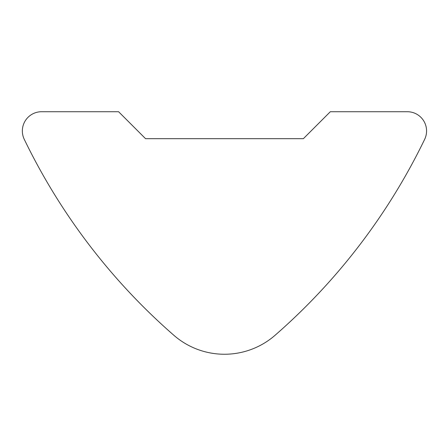 <?xml version="1.0" encoding="UTF-8"?>
<svg xmlns="http://www.w3.org/2000/svg" width="447" height="447" viewBox="0 0 447 447"><rect width="100%" height="100%" fill="white"/><g stroke="black" fill="none" stroke-linecap="round" stroke-linejoin="round"><path stroke-width="0.67" d="M22.35 130.971A19.249 19.249 0 0 0 24.272 139.352A615.955 615.955 0 0 0 173.849 335.278A76.996 76.996 0 0 0 275.073 335.278A615.955 615.955 0 0 0 424.65 139.352A19.249 19.249 0 0 0 407.323 111.722L330.327 111.722L303.379 138.671L145.543 138.671L118.595 111.722L41.599 111.722A19.249 19.249 0 0 0 22.35 130.971"/></g></svg>
